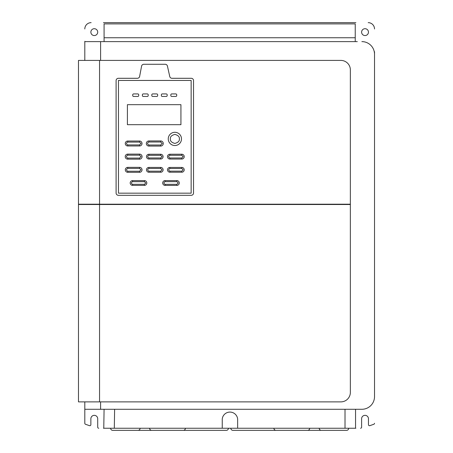 <?xml version="1.0" encoding="UTF-8"?>
<svg xmlns="http://www.w3.org/2000/svg" width="453" height="453" viewBox="0 0 453 453"><rect width="100%" height="100%" fill="white"/><g stroke="black" fill="none" stroke-linecap="round" stroke-linejoin="round"><path stroke-width="0.68" d="M348.702 428.244A2.106 2.106 0 0 1 346.596 430.35L321.313 430.35A2.106 2.106 0 0 1 319.206 428.244M309.727 428.244A2.106 2.106 0 0 1 307.621 430.35L276.013 430.35A2.106 2.106 0 0 1 273.906 428.244M179.269 430.35L226.324 430.35A2.106 2.106 0 0 0 228.431 428.244M140.113 428.244A2.106 2.106 0 0 1 138.006 430.35L112.723 430.35A2.106 2.106 0 0 1 110.617 428.244M121.993 430.35L151.704 430.35A2.106 2.106 0 0 1 149.598 428.244M151.704 430.35L183.306 430.35A2.106 2.106 0 0 0 185.413 428.244M280.124 430.35L232.927 430.35A2.106 2.106 0 0 1 230.82 428.244M179.286 182.989A2.395 2.395 0 0 0 176.891 180.594L165.09 180.594A2.395 2.395 0 0 0 162.689 182.989A2.395 2.395 0 0 0 165.09 185.385L176.891 185.385A2.395 2.395 0 0 0 179.286 182.989M163.114 169.824A2.401 2.401 0 0 0 160.707 167.423L148.878 167.423A2.401 2.401 0 0 0 146.478 169.824A2.401 2.401 0 0 0 148.878 172.231L160.707 172.231A2.401 2.401 0 0 0 163.114 169.824M184.229 156.636A2.407 2.407 0 0 0 181.823 154.23L169.881 154.23A2.407 2.407 0 0 0 167.474 156.636A2.407 2.407 0 0 0 169.881 159.043L181.823 159.043A2.407 2.407 0 0 0 184.229 156.636M163.267 143.505A2.554 2.554 0 0 0 160.707 140.951L148.878 140.951A2.554 2.554 0 0 0 146.325 143.505A2.554 2.554 0 0 0 148.878 146.064L160.707 146.064A2.554 2.554 0 0 0 163.267 143.505M142.032 143.505A2.469 2.469 0 0 0 139.564 141.036L127.735 141.036A2.469 2.469 0 0 0 125.266 143.505A2.469 2.469 0 0 0 127.735 145.974L139.564 145.974A2.469 2.469 0 0 0 142.032 143.505M142.078 156.636A2.514 2.514 0 0 0 139.564 154.122L127.735 154.122A2.514 2.514 0 0 0 125.221 156.636A2.514 2.514 0 0 0 127.735 159.15L139.564 159.15A2.514 2.514 0 0 0 142.078 156.636M163.091 156.636A2.384 2.384 0 0 0 160.707 154.252L148.878 154.252A2.384 2.384 0 0 0 146.5 156.636A2.384 2.384 0 0 0 148.878 159.02L160.707 159.02A2.384 2.384 0 0 0 163.091 156.636M142.038 169.824A2.475 2.475 0 0 0 139.564 167.355L127.78 167.355A2.475 2.475 0 0 0 125.305 169.824A2.475 2.475 0 0 0 127.78 172.299L139.564 172.299A2.475 2.475 0 0 0 142.038 169.824M146.823 182.989A2.378 2.378 0 0 0 144.45 180.611L132.57 180.611A2.378 2.378 0 0 0 130.192 182.989A2.378 2.378 0 0 0 132.57 185.368L144.45 185.368A2.378 2.378 0 0 0 146.823 182.989M184.207 169.824A2.384 2.384 0 0 0 181.823 167.44L169.881 167.44A2.384 2.384 0 0 0 167.497 169.824A2.384 2.384 0 0 0 169.881 172.208L181.823 172.208A2.384 2.384 0 0 0 184.207 169.824M181.483 138.912A6.614 6.614 0 0 1 174.869 145.526A6.614 6.614 0 0 1 168.256 138.912A6.614 6.614 0 0 1 174.869 132.299A6.614 6.614 0 0 1 181.483 138.912A6.614 6.614 0 0 0 174.869 132.299A6.614 6.614 0 0 0 168.256 138.912M90.866 32.129A3.426 3.426 0 0 0 94.286 35.555A3.426 3.426 0 0 0 97.712 32.129A3.426 3.426 0 0 0 94.286 28.709A3.426 3.426 0 0 0 90.866 32.129M361.607 32.129A3.426 3.426 0 0 0 365.033 35.555A3.426 3.426 0 0 0 368.459 32.129A3.426 3.426 0 0 0 365.033 28.709A3.426 3.426 0 0 0 361.607 32.129M374.518 51.727L374.518 397.264M369.858 425.65L373.81 424.274L369.858 425.65A1.053 1.053 0 0 1 368.459 424.654L368.459 418.759L368.459 424.654A1.053 1.053 0 0 0 369.858 425.65M103.454 428.244L355.871 428.244M97.712 418.759L97.712 427.19L97.712 418.759A3.426 3.426 0 0 0 94.286 415.339A3.426 3.426 0 0 0 90.866 418.759A3.426 3.426 0 0 1 94.286 415.339A3.426 3.426 0 0 1 97.712 418.759M85.515 424.274L89.462 425.65L85.515 424.274A1.053 1.053 0 0 1 84.807 423.278L84.807 409.597M84.807 204.201L84.807 204.496M84.807 41.297L84.807 60.413M84.807 401.879L84.807 423.278M355.871 22.65L103.454 22.65M222.247 428.244L222.247 419.014A7.741 7.741 0 0 1 237.644 419.014L237.644 428.244M104.082 409.28L103.771 428.244M90.866 418.759L90.866 424.654A1.053 1.053 0 0 1 89.462 425.65M98.765 428.244A1.053 1.053 0 0 1 97.712 427.19M368.459 418.759A3.426 3.426 0 0 0 365.033 415.339A3.426 3.426 0 0 0 361.607 418.759L361.607 427.19A1.053 1.053 0 0 1 360.554 428.244M374.518 423.278A1.053 1.053 0 0 1 373.81 424.274M355.554 428.244L355.554 409.28M298.98 430.35L337.298 430.35M357.304 41.614L84.807 41.614M84.807 28.969A6.319 6.319 0 0 1 91.127 22.65M368.193 22.65A6.319 6.319 0 0 1 374.518 28.969M84.807 409.28L361.873 409.28A12.644 12.644 0 0 0 374.518 396.641M99.552 204.496L78.482 204.496L78.482 401.879L340.871 401.879A9.479 9.479 0 0 0 350.356 392.4L350.356 204.496L99.552 204.496L99.552 401.879M99.552 60.413L78.482 60.413L78.482 204.201L350.356 204.201L350.356 69.892A9.479 9.479 0 0 0 340.871 60.413L99.552 60.413L99.552 204.201M361.873 41.614A12.644 12.644 0 0 1 374.518 54.252M104.082 41.614L104.082 37.746L355.237 37.746L355.237 41.614M355.237 37.746L355.237 23.89L104.082 23.89L104.082 37.746M167.429 66.064L169.75 76.506A2.288 2.288 0 0 0 171.987 78.295L191.245 78.295A2.288 2.288 0 0 1 193.533 80.583L193.533 193.018A2.288 2.288 0 0 1 191.245 195.305L118.386 195.305A2.288 2.288 0 0 1 116.098 193.018L116.098 80.583A2.288 2.288 0 0 1 118.386 78.295L137.378 78.295A2.288 2.288 0 0 0 139.626 76.438L141.585 66.138A2.288 2.288 0 0 1 143.833 64.275L165.198 64.275A2.288 2.288 0 0 1 167.429 66.064M191.143 193.171L191.143 80.447L118.454 80.447L118.454 193.171L191.143 193.171M171.732 93.924A0.9 0.9 0 0 0 170.832 94.824L170.832 95.549A0.9 0.9 0 0 0 171.732 96.449L175.815 96.449A0.9 0.9 0 0 0 176.715 95.549L176.715 94.824A0.9 0.9 0 0 0 175.815 93.924L171.732 93.924M161.37 95.549A0.9 0.9 0 0 0 162.27 96.449L166.274 96.449A0.9 0.9 0 0 0 167.174 95.549L167.174 94.824A0.9 0.9 0 0 0 166.274 93.924L162.27 93.924A0.9 0.9 0 0 0 161.37 94.824L161.37 95.549M151.806 95.549A0.9 0.9 0 0 0 152.706 96.449L156.761 96.449A0.9 0.9 0 0 0 157.661 95.549L157.661 94.824A0.9 0.9 0 0 0 156.761 93.924L152.706 93.924A0.9 0.9 0 0 0 151.806 94.824L151.806 95.549M142.378 95.549A0.9 0.9 0 0 0 143.278 96.449L147.299 96.449A0.9 0.9 0 0 0 148.199 95.549L148.199 94.824A0.9 0.9 0 0 0 147.299 93.924L143.278 93.924A0.9 0.9 0 0 0 142.378 94.824L142.378 95.549M132.718 95.549A0.9 0.9 0 0 0 133.618 96.449L137.808 96.449A0.9 0.9 0 0 0 138.709 95.549L138.709 94.824A0.9 0.9 0 0 0 137.808 93.924L133.618 93.924A0.9 0.9 0 0 0 132.718 94.824L132.718 95.549M180.928 124.688L180.928 104.677L127.406 104.677L127.406 124.688L180.928 124.688M165.09 185.385L165.09 184.331C163.493 183.437 163.493 182.542 165.09 181.647L176.891 181.647L178.233 182.989L176.891 184.331L176.891 185.385M176.891 181.647L176.891 180.594M148.878 172.231L148.878 171.177C147.276 170.277 147.276 169.377 148.878 168.476L160.707 168.476L162.061 169.824L160.707 171.177L160.707 172.231M160.707 168.476L160.707 167.423M169.881 159.043L169.881 157.989C168.273 157.089 168.273 156.183 169.881 155.283L181.823 155.283L183.176 156.636L181.823 157.989L181.823 159.043M181.823 155.283L181.823 154.23M148.878 146.064L148.878 145.011C147.095 144.009 147.095 143.006 148.878 142.004L160.707 142.004L162.214 143.505L160.707 145.011L160.707 146.064M160.707 142.004L160.707 140.951M127.735 145.974L127.735 144.92C126.053 143.98 126.053 143.035 127.735 142.089L139.564 142.089L140.979 143.505L139.564 144.92L139.564 145.974M139.564 142.089L139.564 141.036M127.735 159.15L127.735 158.097C126.002 157.123 126.002 156.149 127.735 155.175L139.564 155.175L141.025 156.636L139.564 158.097L139.564 159.15M139.564 155.175L139.564 154.122M148.878 159.02L148.878 157.967C147.304 157.078 147.304 156.194 148.878 155.305L160.707 155.305L162.038 156.636L160.707 157.967L160.707 159.02M160.707 155.305L160.707 154.252M127.78 172.299L127.78 171.245C126.093 170.3 126.093 169.354 127.78 168.408L139.564 168.408L140.985 169.824L139.564 171.245L139.564 172.299M139.564 168.408L139.564 167.355M132.57 185.368L132.57 184.314C131.002 183.431 131.002 182.548 132.57 181.664L144.45 181.664L145.77 182.989L144.45 184.314L144.45 185.368M144.45 181.664L144.45 180.611M181.823 171.155L169.881 171.155C168.301 170.271 168.301 169.382 169.881 168.493L181.823 168.493L183.154 169.824L181.823 171.155L181.823 172.208M181.823 168.493L181.823 167.44M179.377 138.912C179.631 141.047 178.131 142.548 174.869 143.42C171.608 142.548 170.101 141.047 170.362 138.912C170.101 136.783 171.608 135.277 174.869 134.405C178.131 135.277 179.631 136.783 179.377 138.912M345.016 409.28L345.016 428.244M114.303 428.244L114.62 409.28M100.606 60.413L100.606 41.614M100.606 409.28L100.606 401.879M100.606 204.496L100.606 204.201M165.09 181.647L165.09 180.594M176.891 184.331L165.09 184.331M148.878 168.476L148.878 167.423M160.707 171.177L148.878 171.177M169.881 155.283L169.881 154.23M181.823 157.989L169.881 157.989M148.878 142.004L148.878 140.951M160.707 145.011L148.878 145.011M127.735 142.089L127.735 141.036M139.564 144.92L127.735 144.92M127.735 155.175L127.735 154.122M139.564 158.097L127.735 158.097M148.878 155.305L148.878 154.252M160.707 157.967L148.878 157.967M127.78 168.408L127.78 167.355M139.564 171.245L127.78 171.245M132.57 181.664L132.57 180.611M144.45 184.314L132.57 184.314M169.881 171.155L169.881 172.208M169.881 168.493L169.881 167.44"/></g></svg>
